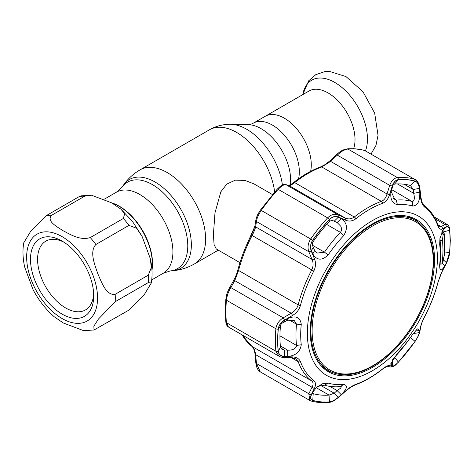 <?xml version="1.0" encoding="UTF-8"?>
<svg xmlns="http://www.w3.org/2000/svg" width="474" height="474" viewBox="0 0 474 474"><rect width="100%" height="100%" fill="white"/><g stroke="black" fill="none" stroke-linecap="round" stroke-linejoin="round"><path stroke-width="0.71" d="M284.323 118.162A38.133 22.017 60 0 1 310.624 171.345A38.133 22.017 -120 0 0 284.323 118.162A38.133 22.017 -120 0 0 265.256 116.272A38.133 22.017 60 0 1 284.323 118.162M151.953 270.133A47.43 27.385 60 0 0 118.838 206.113A47.43 27.385 60 0 0 111.811 202.913A46.808 27.024 60 0 1 119.43 206.279A46.808 27.024 60 0 1 151.958 270.316M272.432 194.547L253.886 183.835L244.857 180.375L235.282 180.173L226.797 184.102L220.837 191.804L214.989 212.838L213.401 234.6L214.082 244.543L216.274 248.98L239.957 262.655M91.452 195.205L111.74 202.872L120.805 209.075L124.662 213.632L123.388 218.461L90.291 237.569C80.076 240.756 70.348 234.434 63.291 230.844C57.07 226.785 46.102 221.103 51.648 215.261L84.745 196.153L91.452 195.205L81.013 195.845L79.176 196.645L46.079 215.753L30.828 231.063L23.73 242.854C22.462 250.521 22.799 258.662 24.743 267.265L32.931 289.383C38.578 300.166 45.676 309.297 54.226 316.768L63.291 322.972L83.584 330.645L94.024 329.999L93.864 326.183L98.408 319.085L115.176 301.713L148.273 282.605L151.307 282.99L144.209 294.781L128.952 310.091L94.024 329.999M115.176 294.289C106.123 295.812 101.555 282.077 97.834 273.806C94.954 265.073 89.148 251.99 95.855 244.495L128.952 225.387L136.666 228.272L142.105 236.461L150.288 258.579L151.336 267.561L148.273 275.181L115.176 294.289A62.687 36.19 60 0 1 115.176 301.713M62.106 314.108A44.716 25.815 60 0 1 30.484 259.343A44.716 25.815 60 0 1 62.106 241.088L62.106 241.088A44.716 25.815 60 0 1 93.722 295.853A44.716 25.815 60 0 1 62.106 314.108M93.668 293.714A39.703 22.924 60 0 1 85.498 309.931A39.703 22.924 60 0 1 65.649 307.964A39.703 22.924 60 0 1 39.715 272.977A39.703 22.924 60 0 1 45.8 241.165A39.703 22.924 60 0 1 63.931 242.202M353.604 148.759A38.133 22.017 -120 0 0 328.055 92.916A38.133 22.017 -120 0 0 308.989 91.026L253.3 123.175A38.133 22.017 60 0 1 272.366 125.065A38.133 22.017 60 0 1 298.537 178.817M372.677 225.932A85.628 49.438 120 0 0 312.129 330.811A85.628 49.438 120 0 0 372.677 365.768A85.628 49.438 120 0 0 433.224 260.896A85.628 49.438 120 0 0 372.677 225.932M372.232 366.396A86.712 50.066 -60 0 1 328.873 370.692A86.712 50.066 -60 0 1 315.583 301.203A86.712 50.066 -60 0 1 372.232 224.794A86.712 50.066 -60 0 1 415.591 220.499A86.712 50.066 -60 0 1 428.881 289.981A86.712 50.066 -60 0 1 372.232 366.396M320.797 365.454A86.712 50.066 120 0 0 325.182 368.559L328.873 370.692M415.591 220.499L411.894 218.366A86.712 50.066 120 0 0 407.012 216.12M412.807 334.188L413.239 333.619L419.324 332.594C418.791 335.005 417.375 337.921 415.064 341.339A121.859 70.359 -60 0 1 398.397 362.071C395.701 364.879 393.728 366.183 392.484 365.987L391.34 365.727L390.706 363.842L397.402 353.367A98.675 56.969 120 0 0 412.759 334.259L417.375 328.861L419.78 330.354L415.117 331.148M397.402 204.703C391.708 203.269 389.687 198.251 391.34 189.659L392.484 185.992C393.74 182.212 395.713 180.114 398.397 179.699A121.859 70.359 -60 0 1 415.064 181.187C417.381 182.057 418.803 184.463 419.324 188.391L419.78 192.195C420.065 200.97 417.724 205.592 412.759 206.077A98.675 56.969 120 0 0 397.402 204.703L396.294 200.105A102.384 59.114 -60 0 1 412.232 201.527C414.412 201.106 414.898 198.369 413.684 193.309L413.239 189.505L419.324 188.391M329.436 219.515C332.233 216.766 335.177 216.026 338.276 217.288L341.221 218.591C347.264 222.75 348.04 228.486 343.549 235.797A98.675 56.969 120 0 0 328.192 254.905C322.024 260.848 316.887 260.534 312.787 253.969L311.43 250.681C310.109 247.197 310.553 243.719 312.769 240.253A121.859 70.359 -60 0 1 329.436 219.515L329.045 221.862A115.757 66.834 120 0 0 313.213 241.562C312.129 243.298 312.153 245.182 313.284 247.209L314.653 250.479L312.787 253.969M307.371 333.216A91.938 53.082 -60 0 1 372.38 220.611A91.938 53.082 -60 0 1 437.389 258.146A91.938 53.082 -60 0 1 372.38 370.745A91.938 53.082 -60 0 1 307.371 333.216M444.837 265.766C441.276 271.643 439.558 271.341 439.682 264.865A98.675 56.969 120 0 0 440.251 254.295A98.675 56.969 120 0 0 439.682 244.383L439.949 238.286L443.735 228.782L446.425 226.951C448.078 226.116 449.121 227.212 449.548 230.24A121.859 70.359 -60 0 1 450.087 241.047A121.859 70.359 -60 0 1 449.548 252.47L446.425 262.738L444.837 265.766L442.325 263.313M449.589 230.174C449.139 226.993 448.043 225.843 446.301 226.726L442.55 228.841C440.648 229.86 439.131 228.948 437.994 226.098A103.16 59.558 120 0 0 424.627 207.079C422.482 205.254 421.131 202.09 420.586 197.593L419.537 188.652C418.986 184.499 417.499 181.969 415.082 181.074A121.966 70.419 120 0 0 398.397 179.587C395.571 180.025 393.503 182.229 392.182 186.205L389.498 194.814C388.099 199.157 385.795 201.989 382.571 203.322A103.16 59.558 120 0 0 355.838 218.757C352.49 221.21 349.065 221.684 345.564 220.179L338.655 217.11C335.379 215.783 332.286 216.559 329.377 219.432A121.966 70.419 120 0 0 312.692 240.188C310.369 243.837 309.901 247.487 311.3 251.143L314.475 258.851C316.039 262.786 315.808 266.862 313.788 271.075A103.16 59.558 120 0 0 300.421 305.523C299.153 309.771 296.517 313.083 292.511 315.465L284.536 320.122C280.839 322.385 278.724 325.389 278.185 329.134A121.966 70.419 120 0 0 277.646 340.569A121.966 70.419 120 0 0 278.185 351.382C278.73 354.617 280.851 356.359 284.536 356.596L292.511 356.916C296.534 357.123 299.165 358.682 300.421 361.597A103.16 59.558 120 0 0 313.788 380.616C315.814 382.37 316.045 384.888 314.475 388.165L311.3 394.67C309.907 397.704 310.369 399.635 312.692 400.477A121.966 70.419 120 0 0 329.377 401.97C332.298 401.585 335.391 399.967 338.655 397.117L345.564 390.943C349.083 387.827 352.508 385.64 355.838 384.373A103.16 59.558 120 0 0 382.571 368.938C385.806 366.414 388.111 365.294 389.498 365.578L392.182 366.212C393.509 366.414 395.583 365.051 398.397 362.118A121.966 70.419 120 0 0 415.082 341.363C417.505 337.772 418.992 334.709 419.537 332.179L420.586 326.906C421.143 324.198 422.488 320.768 424.627 316.62L424.692 316.62C430.599 305.215 435.079 293.673 438.124 281.989L440.737 274.333L446.241 263.568C449.21 257.299 449.192 255.61 449.755 252.061L449.755 252.061A2.092 1.067 5.3 0 1 449.589 252.417A121.966 70.419 120 0 0 450.128 240.982A121.966 70.419 120 0 0 449.589 230.174A2.092 1.333 -5.9 0 0 449.755 229.552L449.755 229.552C449.465 226.945 448.611 225.245 447.195 224.445L444.896 224.475L435.345 218.958M284.329 356.324C280.821 356.087 278.807 354.428 278.285 351.347A121.859 70.359 -60 0 1 277.746 340.545A121.859 70.359 -60 0 1 278.285 329.116C278.819 325.525 280.833 322.67 284.329 320.537L287.73 318.558C295.675 315.21 300.19 317.124 301.268 324.299A98.675 56.969 120 0 0 300.7 334.863A98.675 56.969 120 0 0 301.268 344.776C300.19 351.809 295.675 355.707 287.73 356.472L284.329 356.324L284.234 349.99L287.629 350.12L287.73 356.472M280.347 345.919L287.629 350.12C292.304 350.387 295.278 348.988 296.552 345.931L296.546 345.445A102.384 59.114 -60 0 1 295.96 335.159A102.384 59.114 -60 0 1 296.546 324.192L294.36 320.679L287.629 320.134L284.234 322.095C282 322.907 280.738 324.204 280.46 325.976A115.757 66.834 120 0 0 280.46 347.092L282.042 349.267L284.234 349.99L280.721 347.963M340.765 388.07L341.327 386.701L340.421 386.612A102.384 59.114 -60 0 1 324.483 385.19L318.107 386.357L316.602 387.4L322.664 383.721L328.192 383.081A98.675 56.969 120 0 0 343.549 384.455C348.04 385.196 347.264 388.603 341.221 394.664L337.144 390.582L340.765 388.07M439.991 238.043L440.168 241.272A102.384 59.114 -60 0 1 440.755 251.558A102.384 59.114 -60 0 1 440.168 262.525L440.168 264.202M404.109 184.232L413.239 189.505L410.389 185.458A115.757 66.834 120 0 0 394.558 184.042L392.845 185.387M410.822 185.642L410.389 185.458L415.064 181.187M314.653 250.479L317.272 253.039L324.483 252.192A102.384 59.114 -60 0 1 340.421 232.361C341.736 230.708 341.849 228.675 340.765 226.27L337.144 222.502L334.206 221.186C332.179 220.274 330.461 220.499 329.045 221.862M337.583 222.739L337.144 222.502L341.221 218.591M310.245 331.551A87.868 50.73 120 0 0 327.907 371.456A87.868 50.73 120 0 0 395.802 348.609A87.868 50.73 120 0 0 434.516 259.805A87.868 50.73 120 0 0 415.769 219.278A87.868 50.73 120 0 0 348.248 243.5A87.868 50.73 120 0 0 310.245 331.551M325.774 370.034A87.761 50.671 120 0 0 332.167 372.321M418.649 222.531A87.761 50.671 120 0 0 413.47 218.141M393.053 358.883L394.558 357.283A115.757 66.834 120 0 0 409.637 338.655M419.78 330.354L419.324 332.594M242.143 334.917A104.476 60.316 120 0 0 252.103 346.518C253.934 348.076 255.107 350.796 255.628 354.676L256.464 363.499A2.092 0.575 174.4 0 1 255.836 363.161L256.92 367.711C257.684 369.489 258.81 370.881 260.291 371.883L309.735 400.429M420.586 326.906A2.092 1.706 -169.3 0 0 420.888 326.26L419.857 331.533C418.761 335.355 418.779 335.551 415.094 341.446L398.338 362.29C396.252 363.825 395.209 366.906 390.143 366.953L387.513 366.307C388.105 365.626 386.405 366.598 382.399 369.216C373.399 376.338 364.358 381.552 355.281 384.864L351.175 386.914L345.747 391.003L338.851 397.182L334.069 400.619C332.564 401.596 330.668 402.242 328.375 402.55L328.375 402.55C322.273 402.995 316.508 402.479 311.092 401.004L309.795 400.465L308.835 393.74L256.464 363.499L260.291 371.883M311.3 394.67A2.092 1.315 26.4 0 1 308.835 393.74L312.028 387.24L255.628 354.676A2.092 0.587 174.7 0 1 255 354.327L255.836 363.161M278.185 351.382A2.092 1.333 -5.9 0 1 275.886 351.24L226.442 322.693A2.092 1.333 -5.9 0 1 225.831 321.87L225.286 310.914L225.831 299.361C227.016 292.659 226.886 293.442 229.511 287.878L233.457 280.916C235.732 276.538 237.225 272.805 237.942 269.712A2.092 0.735 14.6 0 0 238.57 270.47L234.766 280.638L230.826 287.594C228.444 291.504 226.981 295.711 226.442 300.208A123.281 71.177 120 0 0 225.897 311.768A123.281 71.177 120 0 0 226.442 322.693L228.444 327.013L279.014 356.205L275.886 351.24A123.281 71.177 -60 0 1 275.886 328.755C276.508 324.305 278.943 320.667 283.197 317.829L284.536 320.122M229.511 287.878A2.092 1.049 29.3 0 1 230.826 287.594L283.197 317.829L291.166 313.201C294.721 311.3 297.056 308.527 298.17 304.883A104.476 60.316 -60 0 1 311.708 269.99C313.421 266.358 313.527 262.839 312.028 259.438L308.835 251.753C307.348 247.469 307.993 243.168 310.772 238.855A123.281 71.177 -60 0 1 327.635 217.874C331.071 214.444 334.662 213.472 338.412 214.959L345.297 218.052C348.402 219.444 351.4 219.095 354.297 217.009A104.476 60.316 -60 0 1 381.369 201.379C384.124 200.206 386.008 197.735 387.021 193.961L389.687 185.358C391.465 180.683 394.036 178.1 397.396 177.596A123.281 71.177 -60 0 1 414.258 179.101L364.82 150.554A123.281 71.177 120 0 0 347.952 149.049C344.533 149.482 340.984 151.508 337.31 155.122L330.615 161.397L321.769 166.967A104.476 60.316 120 0 0 294.698 182.603C291.948 184.747 290.017 185.707 288.897 185.488L286.041 184.724C284.163 184.315 281.544 185.849 278.191 189.327A123.281 71.177 120 0 0 261.328 210.308C258.472 214.544 256.855 218.283 256.464 221.518L255.628 226.874C255.113 229.114 253.94 232.017 252.103 235.584A104.476 60.316 120 0 0 238.57 270.47L298.17 304.883A2.092 0.735 14.6 0 0 300.421 305.523M314.475 388.165A2.092 1.309 25.9 0 1 312.028 387.24C313.533 384.55 313.427 382.447 311.708 380.924A104.476 60.316 -60 0 1 298.17 361.668L295.622 358.777L291.599 357.757A2.092 1.084 -88 0 0 292.511 356.916M437.994 226.098A2.092 1.541 -20.4 0 0 438.065 225.085L439.131 226.803L441.152 226.613L444.896 224.475A2.092 1.855 -120.1 0 1 446.301 226.726M237.942 269.712C240.988 258.028 245.467 246.486 251.374 235.08L253.803 229.689L255.012 225.428A2.092 1.689 8.6 0 0 255.628 226.874L312.028 259.438A2.092 0.942 157.6 0 0 314.475 258.851M255.012 225.428L255.853 220.049A2.092 1.695 9.2 0 0 256.464 221.518L308.835 251.753A2.092 0.93 157.3 0 0 311.3 251.143M255.853 220.049C257.186 215.202 257.092 215.433 260.493 209.976L277.249 189.132C281.497 185.31 281.669 184.499 285.626 184.558L285.626 184.558A2.092 1.979 104.8 0 1 286.041 184.724L338.412 214.959A2.092 1.215 -65.8 0 1 338.655 217.11M285.626 184.558L288.488 185.322A2.092 1.979 105.1 0 1 288.897 185.488L345.297 218.052A2.092 1.232 -65.9 0 1 345.564 220.179M288.47 185.322C288.074 185.678 292.251 184.036 293.667 182.484C302.667 175.362 311.708 170.148 320.785 166.836L325.324 164.466L330.135 160.639L330.615 161.397L387.021 193.961A2.092 0.521 -162.6 0 1 389.498 194.814M330.135 160.639L336.836 154.352L337.31 155.122L389.687 185.358A2.092 0.533 -163 0 1 392.182 186.205M311.43 250.681L313.284 247.209M338.276 217.288L334.206 221.186M392.484 185.992L392.318 187.639L392.839 185.399M419.78 192.195L413.684 193.309L397.408 183.906M391.34 189.659L391.186 191.508L394.925 199.75L396.294 200.105L393.515 198.499M391.186 191.508L392.318 187.639M442.384 230.755L446.425 226.951M449.548 230.24L443.143 232.053C442.953 230.554 442.669 230.145 442.295 230.838M443.433 259.841L446.425 262.738M444.837 227.846L443.314 229.286M312.425 392.982L313.213 393.687A115.757 66.834 120 0 0 329.045 395.103L334.206 393.195L338.276 397.283C335.159 399.991 332.215 401.525 329.436 401.887A121.859 70.359 -60 0 1 312.769 400.4C310.553 399.582 310.103 397.745 311.43 394.883L313.065 391.595M313.539 390.825L311.661 394.445M312.787 392.122L316.602 387.4M320.768 385.439L334.206 393.195L337.144 390.582L329.88 386.387M341.221 394.664L338.276 397.283M284.329 320.537L284.234 322.095M287.629 320.134L287.73 318.558M233.457 280.916A2.092 1.043 29.8 0 1 234.766 280.638L291.166 313.201A2.092 0.302 59.7 0 1 292.511 315.465M291.599 357.757L283.624 357.461A2.092 1.072 -87.8 0 0 284.536 356.596M387.501 366.307A2.092 1.997 -76.1 0 0 389.498 365.578M390.143 366.953A2.092 1.997 -76.4 0 0 392.182 366.212M419.857 331.533A2.092 1.712 -168.6 0 1 419.537 332.179M424.627 316.62A103.16 59.558 120 0 0 437.994 282.166L442.55 270.293A2.092 1.067 28.2 0 1 442.485 270.648M442.55 270.293L446.301 263.2A2.092 1.072 27.7 0 1 446.241 263.568M446.301 263.2L449.589 252.417M442.55 228.841A2.092 1.849 -119.3 0 0 441.152 226.613L437.94 224.759M420.586 197.593A2.092 0.545 -6.4 0 0 420.912 197.243L419.881 188.302C419.413 184.208 417.884 181.287 415.295 179.539M419.537 188.652A2.092 0.533 -6.7 0 0 419.881 188.302M392.318 359.648L392.484 365.987M391.34 365.727L391.257 362.154M443.095 235.128L442.538 239.406L443.018 249.97L442.538 261.393C442.497 262.863 442.686 262.786 443.095 261.162L444.339 255.065L444.742 244.323L444.339 234.286L443.931 233.729L443.095 235.128A2.092 1.949 30.7 0 0 441.567 233.131L442.396 231.721L443.178 231.685L442.206 231.093M442.011 231.49A591.013 341.215 0 0 1 442.396 231.721A2.092 1.949 30.5 0 1 443.931 233.729M443.178 231.685L444.369 233.984A2.092 1.363 175.2 0 1 444.339 234.286M443.931 257.649A2.092 1.262 13.3 0 1 443.913 257.826L443.913 257.826A2.092 1.262 13.3 0 1 443.848 257.998M443.095 261.162A2.092 1.262 13.5 0 1 443.077 261.334A2.092 1.262 13.5 0 1 443.006 261.518M442.538 261.393A2.092 1.007 -175.4 0 1 440.216 262.081M442.538 239.406A2.092 1.386 174.6 0 1 440.109 240.668M104.458 199.098L116.42 192.189L121.889 187.337A49.954 28.843 60 0 1 152.456 184.641A49.954 28.843 60 0 1 186.566 234.541A49.954 28.843 60 0 1 170.166 270.95L173.259 270.666C180.778 269.961 187.811 267.727 194.364 263.965L218.295 250.148M121.889 187.337L123.684 184.801A51.305 29.619 60 0 1 155.075 182.034A51.305 29.619 60 0 1 190.11 233.273A51.305 29.619 60 0 1 173.259 270.666M123.684 184.801C128.057 178.639 133.508 173.662 140.037 169.87A54.326 31.367 60 0 1 167.203 172.56A54.326 31.367 60 0 1 202.694 220.434A54.326 31.367 60 0 1 194.364 263.965M140.037 169.87L209.514 129.757A54.326 31.367 60 0 1 236.674 132.447A54.326 31.367 60 0 1 274.647 192.006M290.23 184.759A41.659 24.05 60 0 0 261.127 128.679A41.659 24.05 60 0 0 248.335 124.668L230.939 124.312A51.192 29.56 60 0 1 246.664 129.236A51.192 29.56 60 0 1 282.403 185.026M116.42 192.189A46.808 27.024 60 0 1 139.824 194.512A46.808 27.024 60 0 1 170.397 235.756A46.808 27.024 60 0 1 163.222 273.261L170.166 270.95M62.106 318.54A50.149 28.955 -120 0 0 97.561 298.069A50.149 28.955 -120 0 0 62.106 236.65A50.149 28.955 -120 0 0 26.645 257.121A50.149 28.955 -120 0 0 62.106 318.54M90.291 237.569A62.687 36.19 60 0 1 95.855 244.495M128.952 225.387A62.687 36.19 -120 0 0 123.388 218.461M148.273 282.605A62.687 36.19 -120 0 0 148.273 275.181M46.079 215.753A62.687 36.19 60 0 1 51.648 215.261M84.745 196.153A62.687 36.19 -120 0 0 79.176 196.645M365.472 150.785A46.156 26.651 -120 0 0 334.816 82.458A46.156 26.651 -120 0 0 302.75 94.628L308.704 80.787L315.743 74.696L324.577 71.687L329.602 71.45L345.984 76.575L363.031 91.832L374.661 113.09L378.033 135.321L375.971 145.4L371.053 153.997M279.95 335.859L296.546 345.445L301.268 344.776M410.389 337.583L415.064 341.339M394.273 357.118L398.397 362.071M313.788 380.616A2.092 1.7 -52.3 0 1 311.708 380.924L252.103 346.518A2.092 1.7 127.7 0 1 251.949 346.411A2.092 1.7 127.7 0 1 251.801 346.281M278.185 329.134A2.092 1.067 5.3 0 1 275.886 328.755L226.442 300.208A2.092 1.067 5.3 0 1 225.831 299.361M300.421 361.597A2.092 1.541 -20.4 0 1 298.17 361.668L291.386 357.751M415.082 181.074A2.092 1.689 -74.7 0 0 414.258 179.101L364.82 150.554A2.092 1.689 105.3 0 0 364.494 150.424L365.798 150.957M336.836 154.352C338.845 152.889 341.013 149.92 347.211 148.872L347.211 148.872A2.092 1.588 85.8 0 1 347.952 149.049L397.396 177.596A2.092 1.588 -94.2 0 1 398.397 179.587M382.571 203.322A2.092 1.404 -109.9 0 0 381.369 201.379L321.769 166.967A2.092 1.404 70.1 0 0 320.785 166.836M293.667 182.484A2.092 0.966 51.6 0 1 294.698 182.603L354.297 217.009A2.092 0.966 -128.4 0 1 355.838 218.757M329.377 219.432A2.092 0.622 -137.2 0 0 327.635 217.874L278.191 189.327A2.092 0.622 42.8 0 0 277.249 189.132M260.493 209.976L312.692 240.188M251.374 235.08L313.788 271.075M312.769 240.253L313.213 241.562M326.704 224.445L340.421 232.361L343.549 235.797M312.526 245.289L324.483 252.192L328.192 254.905M394.558 184.042L398.397 179.699M412.759 206.077L412.232 201.527L391.696 189.671M444.499 253.021L449.548 252.47M439.682 264.865L440.168 262.525M439.682 244.383L440.168 241.272M316.253 387.714L329.045 395.103L329.436 401.887M312.579 393.319L313.213 393.687L312.769 400.4M328.192 383.081L324.483 385.19M343.549 384.455L340.421 386.612M278.285 329.116L280.46 325.976M288.95 319.802L296.546 324.192L301.268 324.299M278.285 351.347L280.46 347.092M311.092 401.004A2.092 1.689 -74.7 0 0 312.692 400.477M328.375 402.55A2.092 1.588 -94.2 0 0 329.377 401.97M355.281 384.864A2.092 1.404 -109.9 0 0 355.838 384.373M438.065 225.085L438.065 225.085C434.942 216.701 430.291 210.101 424.111 205.289C422.63 202.955 422.678 205.71 420.912 197.243M424.627 207.079A2.092 1.7 -52.3 0 0 424.111 205.289M248.335 124.668C249.306 124.804 250.965 124.307 253.3 123.175M151.739 279.891L163.222 273.261M209.514 129.757C216.174 125.983 223.319 124.164 230.939 124.312M120.977 209.224L132.365 221.299L141.714 235.726M150.288 258.579C152.237 267.188 152.575 275.323 151.307 282.99M247.227 243.618L254.799 226.525M449.755 229.552L450.3 240.508L449.755 252.061M241.829 334.739L252.998 347.59C253.732 347.993 255.184 353.663 255 354.327M434.237 216.962L447.195 224.445M347.211 148.872C353.314 148.427 359.079 148.943 364.494 150.424M225.831 321.87C226.062 324.364 226.933 326.082 228.444 327.013M283.624 357.461C281.313 357.248 279.779 356.827 279.02 356.211M420.888 326.26C421.516 323.499 422.784 320.288 424.692 316.62M444.369 233.984L444.369 254.929L442.414 263.177L441.549 263.988L440.008 264.166"/></g></svg>
